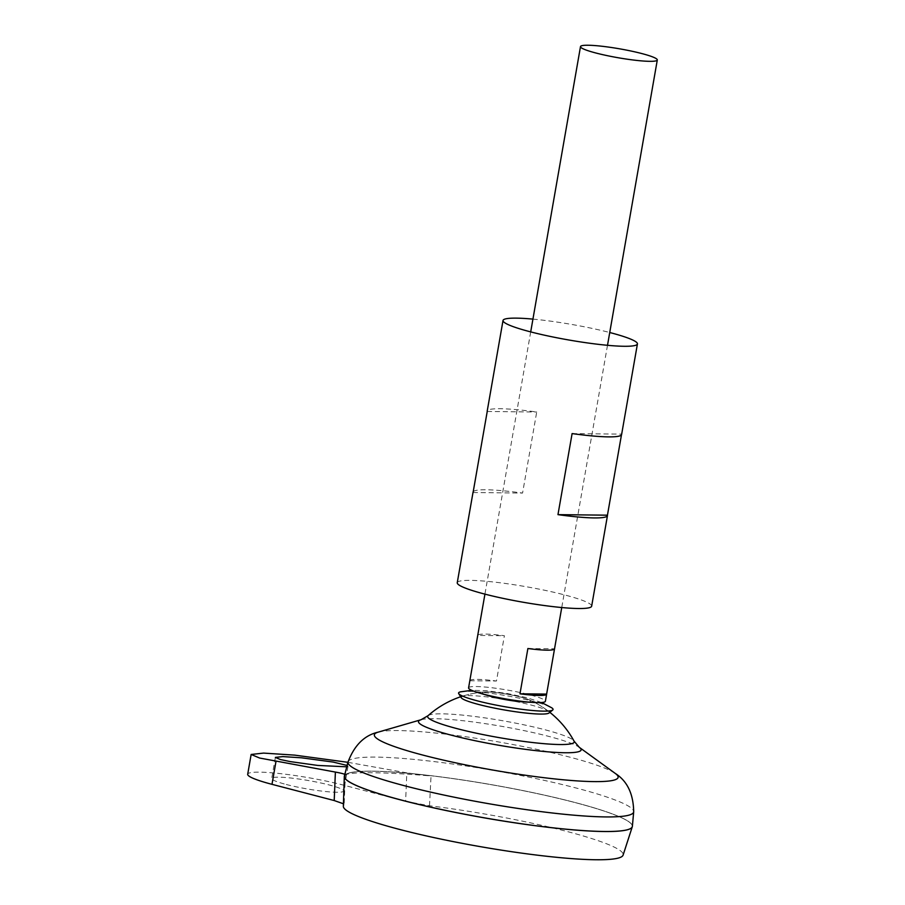 <?xml version="1.0" encoding="UTF-8"?>
<svg xmlns="http://www.w3.org/2000/svg" width="905" height="905" viewBox="0 0 905 905"><rect width="100%" height="100%" fill="white"/><g stroke="black" fill="none" stroke-linecap="round" stroke-linejoin="round"><path stroke-width="0.68" stroke-dasharray="4.53 3.39" d="M461.233 697.698A44.752 5.192 -170.1 0 1 462.342 696.217A44.752 5.192 -170.1 0 1 469.752 695.606A44.752 5.192 -170.1 0 1 531.427 705.119A44.752 5.192 -170.1 0 1 548.419 711.24A44.752 5.192 -170.1 0 1 548.962 713.016M460.498 691.85A47.965 5.554 -170.1 0 1 533.939 701.556A47.965 5.554 -170.1 0 1 551.643 707.755M492.275 696.793A24.367 2.828 -170.1 0 1 485.204 691.963A24.367 2.828 -170.1 0 1 487.275 691.929A24.367 2.828 -170.1 0 1 520.85 697.11A24.367 2.828 -170.1 0 1 528.35 699.497A24.367 2.828 -170.1 0 1 525.862 701.975A24.367 2.828 -170.1 0 1 523.361 701.895M286.274 784.488A36.551 4.231 9.9 0 0 323.571 791.309A36.551 4.231 9.9 0 0 343.696 791.004A36.551 4.231 9.9 0 0 329.126 784.952A36.551 4.231 9.9 0 0 291.829 778.13A36.551 4.231 9.9 0 0 271.704 778.436A36.551 4.231 9.9 0 0 286.274 784.488M347.135 765.46L348.018 766.252L346.773 766.818M489.085 695.911A24.367 2.828 -170.1 0 1 485.204 691.963A24.367 2.828 -170.1 0 1 487.275 691.929A24.367 2.828 -170.1 0 1 520.85 697.11A24.367 2.828 -170.1 0 1 528.35 699.497A24.367 2.828 -170.1 0 1 525.862 701.975M468.575 687.868A38.983 4.514 -170.1 0 1 490.046 687.54A38.983 4.514 -170.1 0 1 529.832 694.814A38.983 4.514 -170.1 0 1 545.387 701.273M469.831 680.696A38.983 4.514 -170.1 0 1 496.472 681.024L504.379 635.729A38.983 4.514 9.9 0 0 477.727 635.423L504.379 635.729M344.375 776.026A146.18 16.946 -170.1 0 1 425.463 775.031A146.18 16.946 -170.1 0 1 574.064 802.249A146.135 16.935 -170.1 0 1 632.312 826.446A146.135 16.935 -170.1 0 1 551.835 827.679A146.135 16.935 -170.1 0 1 402.668 800.382A146.135 16.935 -170.1 0 1 344.386 776.196A146.135 16.935 -170.1 0 1 424.864 774.963A146.135 16.935 -170.1 0 1 574.03 802.249A146.18 16.946 -170.1 0 1 632.38 826.288M345.009 778.334A146.135 16.935 -170.1 0 1 344.386 776.241A146.135 16.935 -170.1 0 1 424.852 775.008A146.135 16.935 -170.1 0 1 574.03 802.305A146.18 16.946 -170.1 0 1 632.346 826.48M428.088 715.663A74.402 8.62 -170.1 0 1 442.025 713.841A74.402 8.62 -170.1 0 1 544.561 729.656A74.402 8.62 -170.1 0 1 574.064 741.138M343.346 806.31A142.006 16.46 -170.1 0 1 344.024 804.85L343.425 803.776M344.341 776.207A146.18 16.946 -170.1 0 1 424.931 775.019A146.18 16.946 -170.1 0 1 574.053 802.305A146.135 16.935 -170.1 0 1 632.301 826.491A146.135 16.935 -170.1 0 1 631 828.245M347.95 762.315L406.809 772.859L405.632 801.31L429.502 805.778A142.006 16.46 -170.1 0 1 566.53 831.356A142.006 16.46 -170.1 0 1 623.092 855.135M429.502 805.778L431.04 775.981L406.809 772.859M344.805 774.375L345.212 775.053C349.228 771.626 385.756 772.022 431.04 775.981M345.212 775.053L344.024 804.85M405.632 801.31L343.414 785.11A60.907 7.059 9.9 0 0 281.24 773.73A60.907 7.059 9.9 0 0 247.699 774.239M469.819 680.741L496.472 681.024M527.887 648.512L554.539 648.806M473.213 491.754A68.214 7.907 -170.1 0 1 522.57 493.067L536.71 412.013A68.214 7.907 9.9 0 0 487.207 411.074M532.932 319.114A68.214 7.907 -170.1 0 1 609.744 332.52M457.251 582.718A68.214 7.907 -170.1 0 1 494.82 582.141A68.214 7.907 -170.1 0 1 564.46 594.879A68.214 7.907 -170.1 0 1 591.655 606.169M621.611 434.524A68.214 7.907 9.9 0 0 621.599 434.129L621.464 434.898M473.077 492.524L522.57 493.067M487.229 411.47L536.71 412.013M572.107 433.586L621.599 434.129M348.052 761.931A144.981 16.799 -170.1 0 1 428.472 760.935A144.981 16.799 -170.1 0 1 575.852 787.938A144.981 16.799 -170.1 0 1 633.692 811.785M378.211 732.134A123.725 14.344 -170.1 0 1 568.793 756.885A123.725 14.344 -170.1 0 1 615.411 773.526M421.051 719.735A82.559 9.57 -170.1 0 1 548.204 736.24A82.559 9.57 -170.1 0 1 579.313 747.349M347.407 762.225L343.414 785.11M541.586 702.518L526.586 697.619L507.32 693.501L486.053 690.673L471.731 690.323M548.419 711.24A94.674 94.674 0 0 0 528.35 699.497A94.674 94.674 0 0 1 549.821 712.326M462.659 696.115A94.674 94.674 0 0 1 485.204 691.963A94.674 94.674 0 0 0 462.342 696.217M348.018 766.252L343.696 791.004M530.703 331.897L484.933 594.133M607.504 345.303L561.745 607.538M275.369 757.417L271.704 778.436M345.359 774.861L344.138 804.602"/><path stroke-width="1.36" d="M541.586 702.518L551.643 707.755A47.965 5.554 -170.1 0 1 552.717 710.006L548.962 713.016A44.752 5.192 -170.1 0 1 540.624 714.068A44.752 5.192 -170.1 0 1 478.949 704.554A44.752 5.192 -170.1 0 1 461.233 697.698L458.711 693.603A47.965 5.554 -170.1 0 1 460.498 691.85L471.731 690.323M552.717 710.006A47.965 5.554 -170.1 0 1 477.693 700.945A47.965 5.554 -170.1 0 1 458.711 693.603M525.862 701.975A24.367 2.828 -170.1 0 1 492.275 696.793A24.367 2.828 -170.1 0 1 489.085 695.911L479.017 692.902A38.983 4.514 -170.1 0 1 468.575 687.868L469.831 680.718A38.983 4.514 -170.1 0 1 469.831 680.718A38.983 4.514 -170.1 0 1 469.831 680.696M346.773 766.818L317.734 765.426L290.267 761.603L280.437 759.555L275.369 757.417L282.835 756.591L301.535 757.813L333.119 762.067L347.135 765.46M546.631 694.124A38.983 4.514 -170.1 0 1 519.979 693.807L527.887 648.512A38.983 4.514 9.9 0 0 554.539 648.828L546.631 694.09A38.983 4.514 -170.1 0 1 546.631 694.124L545.387 701.273A38.983 4.514 -170.1 0 1 533.86 702.472A38.983 4.514 -170.1 0 1 484.118 694.316A38.983 4.514 -170.1 0 1 479.017 692.902M484.933 594.133L477.727 635.423A38.983 4.514 9.9 0 0 477.727 635.446L469.819 680.741M596.044 53.044A38.983 4.514 -170.1 0 1 580.501 46.585A38.983 4.514 -170.1 0 1 601.972 46.257A38.983 4.514 -170.1 0 1 641.758 53.542A38.983 4.514 -170.1 0 1 657.302 59.99A38.983 4.514 -170.1 0 1 635.842 60.318A38.983 4.514 -170.1 0 1 596.044 53.044M631 828.245A146.135 16.935 -170.1 0 1 402.657 800.439A146.135 16.935 -170.1 0 1 345.009 778.334M402.635 800.382A146.18 16.946 -170.1 0 1 344.375 776.026L348.052 761.931A144.981 16.799 -170.1 0 0 405.836 786.094A144.981 16.799 -170.1 0 0 554.448 813.233A144.981 16.799 -170.1 0 0 633.692 811.785L632.38 826.288A146.18 16.946 -170.1 0 1 552.469 827.758A146.18 16.946 -170.1 0 1 402.635 800.382M421.051 719.735A82.559 9.57 -170.1 0 0 451.391 735.188A82.559 9.57 -170.1 0 0 543.905 751.467A82.559 9.57 -170.1 0 0 579.313 747.349L574.064 741.138A74.402 8.62 -170.1 0 1 559.856 744.532A74.402 8.62 -170.1 0 1 457.308 728.706A74.402 8.62 -170.1 0 1 428.088 715.663L421.051 719.735L378.211 732.134C364.466 735.256 354.421 745.188 348.052 761.931M533.86 702.472L523.361 701.895A24.367 2.828 -170.1 0 1 492.275 696.793M632.346 826.48A146.18 16.946 -170.1 0 1 632.278 826.774L623.092 855.135A142.006 16.46 -170.1 0 1 543.928 855.949A142.006 16.46 -170.1 0 1 399.999 829.546A142.006 16.46 -170.1 0 1 343.346 806.31L344.307 776.513A146.18 16.946 -170.1 0 1 344.341 776.207M632.278 826.774A146.18 16.946 -170.1 0 1 550.783 827.611A146.18 16.946 -170.1 0 1 402.623 800.439A146.18 16.946 -170.1 0 1 344.307 776.513M343.425 803.776L334.205 800.54L335.382 772.078L259.599 758.028L251.149 754.465L263.593 753.096L294.759 755.132L347.95 762.315M251.149 754.465L247.699 774.239A60.907 7.059 9.9 0 0 271.986 784.33L334.205 800.54M554.539 648.828A38.983 4.514 9.9 0 0 554.539 648.806L561.745 607.538M519.979 693.807L546.631 694.09M335.382 772.078C342.644 773.413 345.925 774.397 345.212 775.053M609.744 332.52A68.214 7.907 -170.1 0 1 610.219 332.644A68.214 7.907 -170.1 0 1 637.425 343.934A68.214 7.907 -170.1 0 1 599.857 344.511A68.214 7.907 -170.1 0 1 530.228 331.773A68.214 7.907 -170.1 0 1 503.022 320.483L487.207 411.074A68.214 7.907 9.9 0 0 487.229 411.47L473.077 492.524A68.214 7.907 -170.1 0 1 473.066 492.128A68.214 7.907 -170.1 0 1 473.213 491.754M503.022 320.483A68.214 7.907 -170.1 0 1 532.932 319.114M621.464 434.898L607.447 515.183A68.214 7.907 -170.1 0 1 607.47 515.579L591.655 606.169A68.214 7.907 -170.1 0 1 554.086 606.746A68.214 7.907 -170.1 0 1 484.458 594.008A68.214 7.907 -170.1 0 1 457.251 582.718L473.066 492.128M607.47 515.579A68.214 7.907 -170.1 0 1 557.966 514.64L572.107 433.586A68.214 7.907 9.9 0 0 621.611 434.524L637.425 343.934M557.966 514.64L607.447 515.183M579.313 747.349L615.411 773.526A123.725 14.344 -170.1 0 1 562.333 779.691A123.725 14.344 -170.1 0 1 423.698 755.302A123.725 14.344 -170.1 0 1 378.211 732.134M275.98 761.444L271.986 784.33M580.501 46.585L530.703 331.897M462.659 696.115A94.674 94.674 0 0 0 428.088 715.663M574.064 741.138A94.674 94.674 0 0 0 549.821 712.326M615.411 773.526C627.278 781.128 633.376 793.877 633.692 811.785M657.302 59.99L607.504 345.303"/></g></svg>
